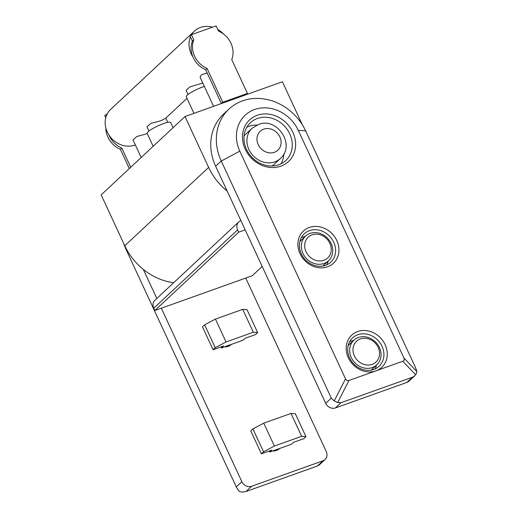 <?xml version="1.0" encoding="UTF-8"?>
<svg xmlns="http://www.w3.org/2000/svg" width="518" height="518" viewBox="0 0 518 518"><rect width="100%" height="100%" fill="white"/><g stroke="black" fill="none" stroke-linecap="round" stroke-linejoin="round"><path stroke-width="0.78" d="M230.95 43.24A21.75 18.933 46.9 0 0 218.479 31.061L216.09 25.9L191.414 34.706L193.81 39.867A21.75 18.933 46.9 0 0 194.593 56.222A21.75 18.933 46.9 0 0 207.058 68.408L222.766 102.247L247.436 93.434L231.727 59.596A21.75 18.933 46.9 0 0 230.95 43.24M192.411 41.175A21.75 18.933 46.9 0 0 192.832 56.708A22.009 19.153 -133.1 0 1 190.443 36.927L192.411 41.175L193.81 39.867M192.832 56.708A21.75 18.933 46.9 0 0 193.195 57.53A21.75 18.933 46.9 0 0 205.659 69.71L207.058 68.408M135.34 144.923A22.009 19.153 -133.1 0 1 134.822 145.118A22.009 19.153 -133.1 0 1 108.981 135.056A21.75 18.933 46.9 0 0 109.343 135.878A21.75 18.933 46.9 0 0 121.814 148.064L120.416 149.365L129.325 168.564M105.834 127.894A21.75 18.933 46.9 0 0 107.945 137.186A21.75 18.933 46.9 0 0 120.416 149.365M224.352 346.892A11.649 10.14 46.9 0 0 231.352 344.444A11.649 10.14 46.9 0 0 231.436 344.36M230.024 344.865A11.649 10.14 -133.1 0 1 229.526 345.759M272.669 450.971A11.649 10.14 46.9 0 0 279.662 448.523A11.649 10.14 46.9 0 0 279.752 448.439M278.334 448.944A11.649 10.14 -133.1 0 1 277.836 449.838M228.373 345.454L227.208 346.542A10.36 9.013 -133.1 0 1 227.072 346.671M276.683 449.533L275.518 450.621A10.36 9.013 -133.1 0 1 275.382 450.751M240.889 220.603L215.656 166.252A50.492 43.946 -133.1 0 1 223.387 114.297L228.975 109.071A50.492 43.946 -133.1 0 1 242.515 100.861A50.492 43.946 -133.1 0 1 305.652 130.899L298.258 130.309L403.943 357.99L416.841 371.62L416.388 373.588L414.685 375.796L412.425 377.227L406.837 382.452L335.418 407.944A7.77 6.76 -133.1 0 1 325.705 403.328L245.182 229.856L238.688 232.174L237.62 229.862A7.77 6.76 -133.1 0 1 238.804 221.866A7.77 6.76 -133.1 0 1 240.889 220.603L245.182 229.856M215.656 166.252L221.251 161.027A50.492 43.946 -133.1 0 1 228.975 109.071M298.258 130.309A34.952 30.426 46.9 0 0 254.545 109.518A34.952 30.426 46.9 0 0 239.821 151.172L345.512 378.852C346.296 380.4 347.442 380.944 348.944 380.484L375.867 370.875A22.009 19.153 46.9 0 0 385.133 344.645A22.009 19.153 46.9 0 0 357.614 331.552A22.009 19.153 46.9 0 0 348.342 357.783A22.009 19.153 46.9 0 0 375.867 370.875L402.784 361.26C404.228 360.67 404.61 359.583 403.943 357.99M280.853 166.181A28.484 24.786 46.9 0 0 292.845 132.239A28.484 24.786 46.9 0 0 257.232 115.3A28.484 24.786 46.9 0 0 245.234 149.236A28.484 24.786 46.9 0 0 280.853 166.181M278.846 164.737A25.894 22.533 46.9 0 0 285.787 160.528A25.894 22.533 46.9 0 0 287.477 129.863A25.894 22.533 46.9 0 0 257.375 118.48A25.894 22.533 46.9 0 0 250.434 122.695A25.894 22.533 46.9 0 0 248.744 153.354A25.894 22.533 46.9 0 0 278.846 164.737M336.823 240.566A22.009 19.153 46.9 0 0 309.298 227.473A22.009 19.153 46.9 0 0 300.032 253.703A22.009 19.153 46.9 0 0 327.551 266.796A22.009 19.153 46.9 0 0 336.823 240.566M333.728 242.21A19.419 16.9 46.9 0 0 304.234 233.812A19.419 16.9 46.9 0 0 301.262 253.801A19.419 16.9 46.9 0 0 330.756 262.192A19.419 16.9 46.9 0 0 333.728 242.21M382.038 346.289A19.419 16.9 46.9 0 0 352.551 337.898A19.419 16.9 46.9 0 0 349.579 357.88A19.419 16.9 46.9 0 0 379.066 366.271A19.419 16.9 46.9 0 0 382.038 346.289M256.811 125.065A25.894 22.533 46.9 0 0 248.99 126.314A25.894 22.533 46.9 0 0 246.821 127.234M326.716 264.879A19.419 16.9 46.9 0 0 328.159 261.072M375.032 368.958A19.419 16.9 46.9 0 0 376.469 365.151M252.104 128.218A20.714 18.026 46.9 0 0 250.531 152.415A20.714 18.026 46.9 0 0 274.158 162.082A20.714 18.026 46.9 0 0 274.831 161.856A20.714 18.026 46.9 0 0 280.387 158.489C295.707 145.357 277.752 117.327 259 124.229L252.104 128.218L245.584 134.311A20.714 18.026 46.9 0 0 244.062 135.949M331.099 243.415A16.829 14.646 -133.1 0 1 328.522 260.735A16.829 14.646 -133.1 0 1 302.959 253.464A16.829 14.646 -133.1 0 1 305.536 236.143A16.829 14.646 -133.1 0 1 331.099 243.415M379.409 347.5A16.829 14.646 -133.1 0 1 376.832 364.814A16.829 14.646 -133.1 0 1 351.275 357.543A16.829 14.646 -133.1 0 1 353.852 340.222A16.829 14.646 -133.1 0 1 379.409 347.5M306.06 251.819A14.239 12.393 -133.1 0 1 312.056 234.848A14.239 12.393 -133.1 0 1 329.862 243.318A14.239 12.393 -133.1 0 1 323.867 260.289A14.239 12.393 -133.1 0 1 306.06 251.819M354.37 355.898A14.239 12.393 -133.1 0 1 360.366 338.927A14.239 12.393 -133.1 0 1 378.179 347.397A14.239 12.393 -133.1 0 1 372.177 364.368A14.239 12.393 -133.1 0 1 354.37 355.898M173.653 282.75A58.256 50.706 -133.1 0 1 143.324 269.405A58.256 50.706 -133.1 0 1 124.78 245.765L101.159 194.878L185.01 116.531L282.401 81.76L302.454 124.974M156.818 298.478L143.324 269.405M272.131 165.987A20.714 18.026 46.9 0 0 273.867 164.582L280.387 158.489M353.49 340.559A19.419 16.9 46.9 0 0 349.598 341.738M305.18 236.48A19.419 16.9 46.9 0 0 301.282 237.658M281.009 163.824A25.894 22.533 46.9 0 0 283.851 154.001M412.425 377.227L341.006 402.726L337.652 402.577L336.059 401.826L334.22 400.945L331.293 398.102L325.705 403.328M414.685 375.796L408.916 381.183A7.77 6.76 -133.1 0 1 406.837 382.452M305.652 130.899L415.695 367.968L416.822 371.451M239.821 151.172L221.251 161.027L331.293 398.102M262.173 266.466L252.227 275.757L154.843 310.522L238.688 232.174M261.402 453.807L263.545 451.806L274.385 446.056L263.753 423.154L291.025 413.422L295.338 413.765L305.963 436.661L303.82 438.662L293.434 442.372L291.381 444.289L269.742 452.013L271.795 450.097L261.402 453.807L250.777 430.911L252.92 428.904L263.753 423.154M263.545 451.806L252.92 428.904M274.385 446.056L301.651 436.318L291.025 413.422M301.651 436.318L305.963 436.661M213.092 349.728L215.235 347.727L226.068 341.971L215.443 319.075L242.709 309.343L247.021 309.686L257.653 332.582L255.51 334.583L245.124 338.293L243.071 340.209L221.432 347.934L223.478 346.018L213.092 349.728L202.46 326.826L204.604 324.825L215.443 319.075M215.235 347.727L204.604 324.825M226.068 341.971L253.341 332.239L242.709 309.343M253.341 332.239L257.653 332.582M269.269 450.997L269.742 452.013M220.959 346.918L221.432 347.934M123.789 243.628A50.492 43.946 46.9 0 0 126.217 249.825L236.266 486.901L238.552 490.63L239.724 491.556L241.848 492.094L245.979 491.517L251.567 486.292L322.986 460.8A7.77 6.76 46.9 0 0 325.064 459.537A7.77 6.76 46.9 0 0 326.256 451.541L245.733 278.075M245.979 491.517L317.398 466.019L319.295 464.924L325.064 459.537M238.804 221.866L154.953 300.22A7.77 6.76 46.9 0 0 153.768 308.21L154.843 310.522M236.266 486.901L241.854 481.675A7.77 6.76 46.9 0 0 251.567 486.292M241.854 481.675L161.331 308.21M227.175 191.058A58.256 50.706 -133.1 0 1 208.631 167.411L185.01 116.531M121.814 148.064L130.724 167.256M106.171 114.361L106.591 115.274A22.009 19.153 -133.1 0 1 107.187 113.999L104.772 115.669L105.756 117.787M207.181 72.993L201.463 74.754L200.065 77.182L213.597 106.326M191.595 34.641A22.009 19.153 -133.1 0 1 194.522 31.028A22.009 19.153 -133.1 0 1 200.421 27.448A22.009 19.153 -133.1 0 1 212.471 27.189M107.187 113.999A22.009 19.153 -133.1 0 1 110.671 109.376L194.522 31.028M108.981 135.056A22.009 19.153 -133.1 0 1 106.591 115.274M147.293 133.663L136.869 136.48L132.99 139.86L141.174 157.491M186.985 98.31L165.553 118.337L160.91 120.739L150.848 123.426L146.963 126.8L148.938 131.06M202.778 83.016L189.976 86.862L186.091 90.242L188.066 94.496M217.715 29.403A22.009 19.153 -133.1 0 1 223.569 34.052M153.153 146.296L147.157 133.372A12.944 2.247 -24.9 0 1 163.558 123.569A12.944 2.247 -24.9 0 1 170.642 122.475L173.064 127.693M193.959 113.338L186.286 96.808A12.944 2.247 -24.9 0 1 202.687 87.005A12.944 2.247 -24.9 0 1 204.364 86.441M190.443 36.927L190.022 36.014L191.414 34.706M205.659 69.71L221.367 103.548L222.766 102.247M246.037 94.742L247.436 93.434M274.411 152.305A12.944 11.266 46.9 0 0 279.96 137.102A12.944 11.266 46.9 0 0 264.096 129.034A12.944 11.266 46.9 0 0 263.675 129.176A12.944 11.266 46.9 0 0 258.119 144.38A12.944 11.266 46.9 0 0 273.99 152.447A12.944 11.266 46.9 0 0 274.411 152.305M402.784 361.26L415.663 374.728M337.652 402.577L348.944 380.484M334.214 400.945L345.512 378.852M341.006 402.726L335.418 407.944M317.398 466.019L322.986 460.8M153.768 308.21L237.62 229.862M126.632 249.443L126.217 249.825M208.631 167.411L124.78 245.765M328.522 260.735L322.824 266.058M376.832 364.814L371.134 370.137M353.852 340.222L348.154 345.545M305.536 236.143L299.844 241.466M167.728 122.339L165.773 118.13"/></g></svg>
